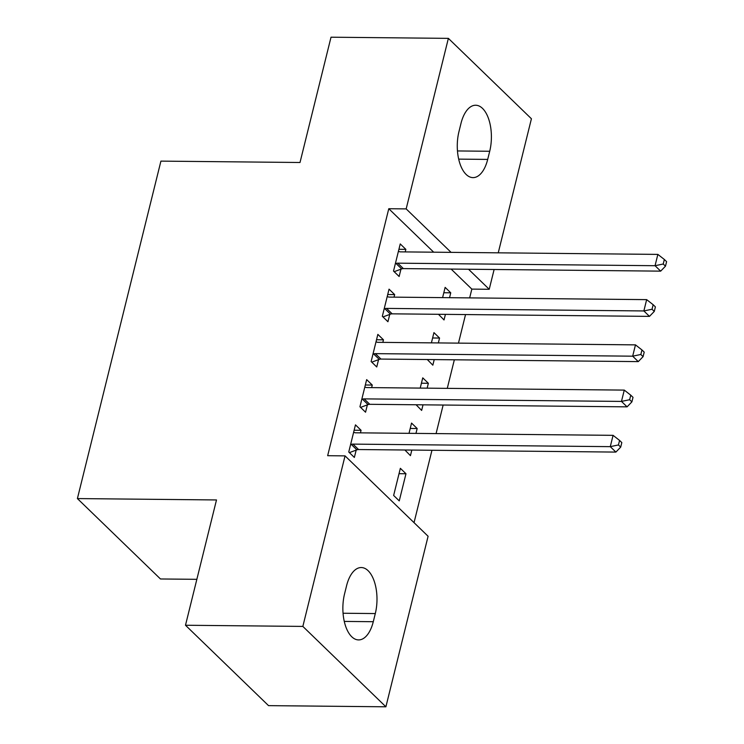 <?xml version="1.0" encoding="UTF-8"?>
<svg xmlns="http://www.w3.org/2000/svg" width="744" height="744" viewBox="0 0 744 744"><rect width="100%" height="100%" fill="white"/><g stroke="black" fill="none" stroke-linecap="round" stroke-linejoin="round"><path stroke-width="1.12" d="M414.036 522.66L431.957 450.269M436.077 433.594L443.145 405.034M447.274 388.359L454.342 359.798M458.471 343.124L465.539 314.563M469.659 297.888L471.836 289.109L489.217 289.286L468.525 269.244M428.098 536.266L385.894 706.8L302.845 626.411L345.049 455.877L428.098 536.266M302.845 626.411L185.488 625.248L268.538 705.638L385.894 706.8M196.853 579.325L160.462 578.971L77.404 498.573L160.918 161.123L300.009 162.499L331.015 37.2L448.372 38.363L531.421 118.752L498.248 252.83M494.118 269.505L489.217 289.286M410.223 428.451L417.161 428.516L411.553 423.085L409.014 433.324M417.161 428.516L415.952 433.399M411.832 450.064L410.446 455.654L404.894 449.999M365.332 384.992L372.27 385.057L366.662 379.626L359.938 406.773L365.555 412.204L367.369 404.876M372.27 385.057L371.637 387.615M432.617 337.981L439.555 338.046L433.938 332.615L431.408 342.863M439.555 338.046L438.346 342.928M434.217 359.603L432.841 365.183L427.279 359.529M387.717 294.522L394.655 294.596L389.047 289.156L382.332 316.302L387.94 321.733L389.754 314.414M394.655 294.596L394.022 297.144M471.836 289.109L451.134 269.077M433.687 252.188L388.777 208.72L327.658 455.7L345.049 455.877M398.914 249.287L405.852 249.361L400.244 243.93L393.52 271.067L399.137 276.498L400.951 269.179M405.852 249.361L405.22 251.909M443.805 292.745L450.743 292.811L445.135 287.379L442.596 297.628M450.743 292.811L449.543 297.693M445.414 314.368L444.029 319.948L438.476 314.293M376.52 339.757L383.467 339.822L377.85 334.391L371.135 361.538L376.743 366.969L378.557 359.65M383.467 339.822L382.834 342.38M421.42 383.216L428.358 383.281L422.75 377.85L420.211 388.089M428.358 383.281L427.149 388.163M423.02 404.838L421.643 410.418L416.082 404.764M354.135 430.227L361.072 430.292L355.465 424.861L348.75 452.008L354.358 457.439L356.171 450.111M361.072 430.292L360.44 432.85M405.973 473.751L400.356 468.32L393.641 495.458L399.249 500.889L405.973 473.751L399.026 473.677M373.283 621.705A32.122 16.052 -89.4 0 1 358.608 639.914A32.122 16.052 -89.4 0 1 344.556 593.898L346.574 585.751A32.122 16.052 -89.4 0 1 361.249 567.542A32.122 16.052 -89.4 0 1 375.302 613.567L373.283 621.705L344.286 621.417M388.777 208.72L406.168 208.897L448.372 38.363M185.488 625.248L216.495 499.949L77.404 498.573M460.973 123.458A32.122 16.052 -89.4 0 1 475.658 105.239A32.122 16.052 -89.4 0 1 489.71 151.265L487.692 159.411A32.122 16.052 -89.4 0 1 473.007 177.621A32.122 16.052 -89.4 0 1 458.964 131.595L460.973 123.458M451.078 252.365L406.168 208.897M397.742 263.171L403.36 268.603L660.672 271.142L655.055 265.71L397.742 263.171A5.022 3.925 -45.9 0 0 396.041 263.488L395.334 263.748M663.23 264.008L665.48 266.175L666.596 261.656L664.355 259.479L663.23 264.008L655.055 265.71L657.854 254.402L400.542 251.863A5.022 3.925 -45.9 0 1 398.998 251.518L398.431 251.249M403.36 268.603A5.022 3.925 -45.9 0 0 401.648 268.919L394.171 271.69M660.672 271.142L665.48 266.175M664.355 259.479L657.854 254.402M386.545 308.407L392.162 313.838L649.475 316.377L643.867 310.946L386.545 308.407A5.022 3.925 -45.9 0 0 384.843 308.714L384.146 308.983M652.032 309.244L654.283 311.411L655.399 306.891L653.158 304.714L652.032 309.244L643.867 310.946L646.657 299.637L389.344 297.098A5.022 3.925 -45.9 0 1 387.81 296.754L387.233 296.484M392.162 313.838A5.022 3.925 -45.9 0 0 390.461 314.154L382.974 316.925M649.475 316.377L654.283 311.411M653.158 304.714L646.657 299.637M375.357 353.642L380.965 359.073L638.278 361.612L632.67 356.181L375.357 353.642A5.022 3.925 -45.9 0 0 373.646 353.949L372.949 354.209M640.844 354.479L643.086 356.646L644.202 352.126L641.96 349.95L640.844 354.479L632.67 356.181L635.469 344.872L378.157 342.333A5.022 3.925 -45.9 0 1 376.613 341.989L376.036 341.719M380.965 359.073A5.022 3.925 -45.9 0 0 379.263 359.38L371.777 362.161M638.278 361.612L643.086 356.646M641.96 349.95L635.469 344.872M364.16 398.877L369.768 404.308L627.09 406.847L621.473 401.416L364.16 398.877A5.022 3.925 -45.9 0 0 362.458 399.184L361.751 399.444M629.647 399.714L631.889 401.881L633.014 397.361L630.763 395.185L629.647 399.714L621.473 401.416L624.272 390.107L366.959 387.568A5.022 3.925 -45.9 0 1 365.416 387.224L364.848 386.954M369.768 404.308A5.022 3.925 -45.9 0 0 368.066 404.615L360.58 407.396M627.09 406.847L631.889 401.881M630.763 395.185L624.272 390.107M352.963 444.112L358.58 449.543L615.893 452.082L610.275 446.651L352.963 444.112A5.022 3.925 -45.9 0 0 351.261 444.419L350.554 444.68M618.45 444.949L620.701 447.116L621.817 442.596L619.575 440.42L618.45 444.949L610.275 446.651L613.075 435.342L355.762 432.803A5.022 3.925 -45.9 0 1 354.218 432.459L353.651 432.19M358.58 449.543A5.022 3.925 -45.9 0 0 356.878 449.85L349.392 452.631M615.893 452.082L620.701 447.116M619.575 440.42L613.075 435.342M489.71 151.265L457.467 150.948M487.692 159.411L458.695 159.123M375.302 613.567L343.058 613.242M396.041 263.488L401.648 268.919M384.843 308.714L390.461 314.154M373.646 353.949L379.263 359.38M362.458 399.184L368.066 404.615M351.261 444.419L356.878 449.85"/></g></svg>
